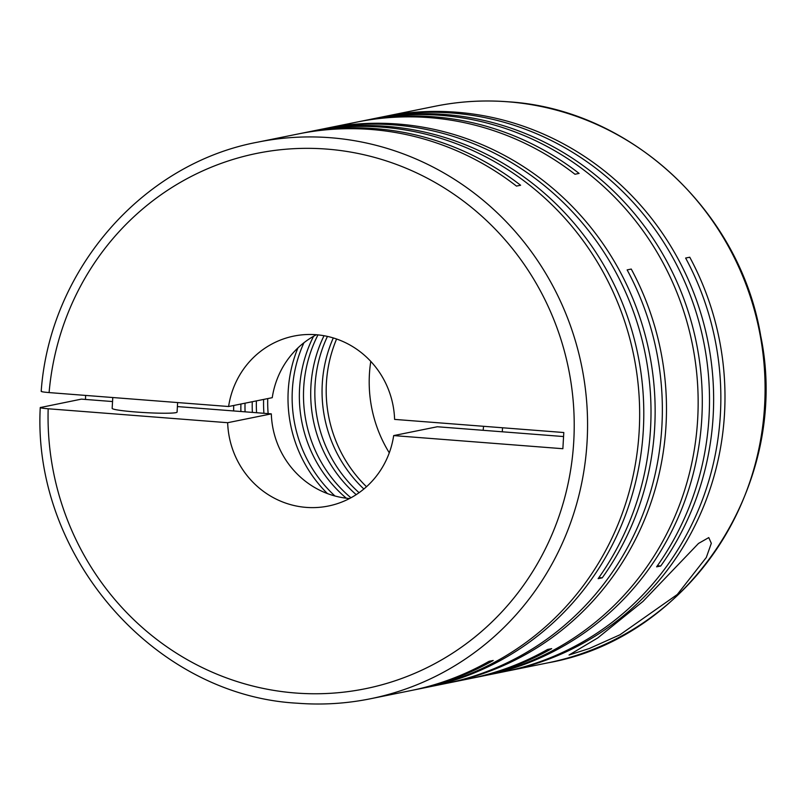 <?xml version="1.0" encoding="UTF-8"?>
<svg xmlns="http://www.w3.org/2000/svg" width="805" height="805" viewBox="0 0 805 805"><rect width="100%" height="100%" fill="white"/><g stroke="black" fill="none" stroke-linecap="round" stroke-linejoin="round"><path stroke-width="1.21" d="M333.29 337.939A130.058 125.077 -101.4 0 0 363.87 489.007M327.444 336.41A130.058 125.077 -101.4 0 0 359.07 492.69M324.033 335.725A130.058 125.077 -101.4 0 0 356.202 494.642M317.975 334.88A130.058 125.077 -101.4 0 0 350.94 497.782M313.548 336.289A130.058 125.077 -101.4 0 0 346.321 498.204M303.928 342.749A130.058 125.077 -101.4 0 0 334.94 495.991M297.92 347.921A130.058 125.077 -101.4 0 0 327.404 493.566M267.743 398.596A130.058 125.077 -101.4 0 0 268.146 413.619M263.617 399.431A130.058 125.077 -101.4 0 0 263.919 413.297M256.393 400.89A130.058 125.077 -101.4 0 0 256.574 412.724M252.267 401.725A130.058 125.077 -101.4 0 0 252.378 412.401M245.042 403.184A130.058 125.077 -101.4 0 0 245.072 411.828M240.916 404.019A130.058 125.077 -101.4 0 0 240.906 411.506M233.702 405.489A130.058 125.077 -101.4 0 0 233.651 410.942M302.6 133.067A283.954 273.096 -101.4 0 1 375.221 128.639A283.954 273.096 -101.4 0 1 520.604 185.251L516.468 186.086A283.954 273.096 -101.4 0 0 371.085 129.474A283.954 273.096 -101.4 0 0 298.464 133.902L257.721 142.153A283.954 273.096 78.6 0 1 330.352 137.715A283.954 273.096 78.6 0 1 586.825 403.828A283.954 273.096 78.6 0 1 370.37 698.78L411.114 690.529A283.954 273.096 -101.4 0 0 489.068 661.318L493.203 660.482A283.954 273.096 -101.4 0 1 415.239 689.694L422.464 688.235A283.954 273.096 -101.4 0 0 638.918 393.283A283.954 273.096 -101.4 0 0 382.435 127.18A283.954 273.096 -101.4 0 0 309.814 131.607L302.6 133.067A283.954 273.096 -101.4 0 0 300.527 133.489M413.176 690.106A283.954 273.096 -101.4 0 0 415.239 689.694M370.37 698.78C346.321 703.63 322.04 705.11 297.528 703.218C153.996 695.711 32.291 555.621 40.25 407.561L81.396 399.129L112.549 401.544M424.527 687.812A283.954 273.096 -101.4 0 0 426.59 687.4A283.954 273.096 -101.4 0 0 643.054 392.448A283.954 273.096 -101.4 0 0 386.571 126.345A283.954 273.096 -101.4 0 0 313.95 130.772A283.954 273.096 -101.4 0 0 311.877 131.195M426.59 687.4L445.155 683.636A283.954 273.096 -101.4 0 0 627.135 269.896L631.261 269.061A283.954 273.096 -101.4 0 1 449.291 682.801L469.607 678.696A283.954 273.096 -101.4 0 0 547.561 649.474L551.697 648.639A283.954 273.096 -101.4 0 1 473.732 677.86L480.957 676.401A283.954 273.096 -101.4 0 0 697.412 381.449A283.954 273.096 -101.4 0 0 440.939 115.336A283.954 273.096 -101.4 0 0 368.308 119.774L361.093 121.233A283.954 273.096 -101.4 0 0 359.03 121.656M447.228 683.214A283.954 273.096 -101.4 0 0 449.291 682.801M471.67 678.263A283.954 273.096 -101.4 0 0 473.732 677.86M313.95 130.772L321.165 129.313A283.954 273.096 -101.4 0 1 393.786 124.886A283.954 273.096 -101.4 0 1 625.032 290.927A283.954 273.096 -101.4 0 1 598.115 578.674L602.241 577.839A283.954 273.096 -101.4 0 0 629.168 290.092A283.954 273.096 -101.4 0 0 397.922 124.04A283.954 273.096 -101.4 0 0 325.3 128.478L356.957 122.068A283.954 273.096 -101.4 0 1 429.588 117.641A283.954 273.096 -101.4 0 1 574.971 174.252L579.097 173.417A283.954 273.096 -101.4 0 0 433.714 116.806A283.954 273.096 -101.4 0 0 361.093 121.233M85.622 395.416A283.954 273.096 -101.4 0 0 85.491 399.451M325.3 128.478A283.954 273.096 -101.4 0 0 323.228 128.901M677.307 594.482L706.317 557.452L711.318 543.305L708.772 537.589L698.509 543.435L642.974 601.426L597.803 637.902L569.044 655.018L589.29 648.518L619.92 634.803L677.307 594.482M483.02 675.969A283.954 273.096 -101.4 0 0 485.083 675.556A283.954 273.096 -101.4 0 0 701.547 380.614A283.954 273.096 -101.4 0 0 445.064 114.501A283.954 273.096 -101.4 0 0 372.443 118.929A283.954 273.096 -101.4 0 0 370.381 119.361M485.083 675.556L503.658 671.803A283.954 273.096 -101.4 0 0 685.629 258.053L689.764 257.218A283.954 273.096 -101.4 0 1 507.784 670.967L547.893 662.847A283.954 273.096 78.6 0 0 764.348 367.905A283.954 273.096 78.6 0 0 507.864 101.792A283.954 273.096 78.6 0 0 435.243 106.22C459.283 101.37 483.564 99.89 508.086 101.782C630.174 109.128 739.956 210.96 760.685 335.725C791.164 482.215 690.106 637.872 547.893 662.847M505.721 671.38A283.954 273.096 -101.4 0 0 507.784 670.967M372.443 118.929L379.658 117.47A283.954 273.096 -101.4 0 1 452.279 113.042A283.954 273.096 -101.4 0 1 683.526 279.083A283.954 273.096 -101.4 0 1 656.608 566.841L660.734 566.006A283.954 273.096 -101.4 0 0 687.661 278.248A283.954 273.096 -101.4 0 0 456.415 112.207A283.954 273.096 -101.4 0 0 383.794 116.634A283.954 273.096 -101.4 0 0 381.721 117.067M316.385 334.739A86.709 83.388 78.6 0 0 272.251 397.68L228.6 406.515A86.709 83.388 78.6 0 1 293.936 336.067A86.709 83.388 78.6 0 1 316.113 334.719A86.709 83.388 78.6 0 1 394.601 419.395L563.802 432.526L562.866 448.717L393.675 435.586A86.709 83.388 78.6 0 1 328.329 506.033A86.709 83.388 78.6 0 1 227.664 422.706L271.315 413.871L177.392 406.575M228.6 406.515L49.095 392.588C42.947 392.055 40.441 391.592 41.578 391.19M112.781 397.529L112.157 408.356A32.512 2.355 3.3 0 0 135.884 411.999A32.512 2.355 3.3 0 0 177.08 412.1L177.623 402.56M336.601 339.006A130.058 125.077 -101.4 0 0 366.496 486.733M660.734 566.006L657.383 565.744M602.241 577.839L598.89 577.577M502.531 427.777L502.3 431.792L563.57 436.552M483.121 430.313A130.058 125.077 -101.4 0 0 483.574 426.308M502.3 431.792L437.326 426.751L393.675 435.586M40.653 407.37C39.495 407.783 42.001 408.246 48.169 408.769L227.664 422.706M349.531 498.526A86.709 83.388 78.6 0 1 271.315 413.871M389.288 452.823A130.058 125.077 78.6 0 1 370.783 361.395M49.095 392.588A273.116 262.672 78.6 0 1 326.81 149.096A273.116 262.672 78.6 0 1 573.754 441.432A273.116 262.672 78.6 0 1 295.455 693.004A273.116 262.672 78.6 0 1 48.169 408.769M257.721 142.153C142.233 163.616 49.719 270.239 41.186 391.371M383.794 116.634L435.243 106.22"/></g></svg>
